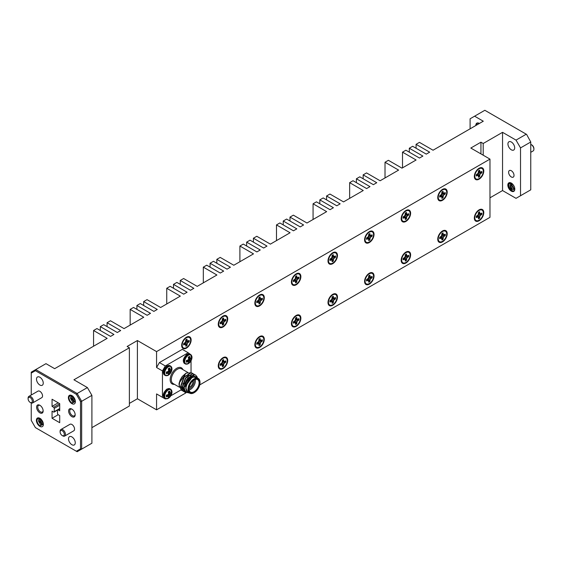<?xml version="1.0" encoding="UTF-8"?>
<svg xmlns="http://www.w3.org/2000/svg" width="562" height="562" viewBox="0 0 562 562"><rect width="100%" height="100%" fill="white"/><g stroke="black" fill="none" stroke-linecap="round" stroke-linejoin="round"><path stroke-width="0.84" d="M189.099 387.443A4.651 2.684 120 0 0 189.724 387.155A4.651 2.684 120 0 0 192.956 380.769M479.056 179.194A6.688 3.857 120 0 0 483.425 173.3A6.688 3.857 120 0 0 482.4 167.94A6.688 3.857 120 0 0 479.056 168.277A6.688 3.857 120 0 0 474.693 174.164A6.688 3.857 120 0 0 475.712 179.524A6.688 3.857 120 0 0 479.056 179.194M480.819 168.256A6.688 3.857 120 0 0 480.651 167.673M442.477 241.906A6.688 3.857 120 0 0 446.846 236.012A6.688 3.857 120 0 0 445.821 230.652A6.688 3.857 120 0 0 442.477 230.982A6.688 3.857 120 0 0 438.107 236.876A6.688 3.857 120 0 0 439.133 242.236A6.688 3.857 120 0 0 442.477 241.906M444.24 230.968A6.688 3.857 120 0 0 444.071 230.385M442.477 200.311A6.688 3.857 120 0 0 446.846 194.417A6.688 3.857 120 0 0 445.821 189.064A6.688 3.857 120 0 0 442.477 189.394A6.688 3.857 120 0 0 438.107 195.288A6.688 3.857 120 0 0 439.133 200.641A6.688 3.857 120 0 0 442.477 200.311M444.24 189.38A6.688 3.857 120 0 0 444.071 188.797M405.897 263.023A6.688 3.857 120 0 0 410.26 257.129A6.688 3.857 120 0 0 409.234 251.776A6.688 3.857 120 0 0 405.897 252.106A6.688 3.857 120 0 0 401.528 258A6.688 3.857 120 0 0 402.554 263.353A6.688 3.857 120 0 0 405.897 263.023M407.654 252.092A6.688 3.857 120 0 0 407.485 251.502M405.897 221.435A6.688 3.857 120 0 0 410.26 215.541A6.688 3.857 120 0 0 409.234 210.181A6.688 3.857 120 0 0 405.897 210.511A6.688 3.857 120 0 0 401.528 216.405A6.688 3.857 120 0 0 402.554 221.765A6.688 3.857 120 0 0 405.897 221.435M407.654 210.497A6.688 3.857 120 0 0 407.485 209.914M369.311 284.14A6.688 3.857 120 0 0 373.681 278.253A6.688 3.857 120 0 0 372.655 272.893A6.688 3.857 120 0 0 369.311 273.223A6.688 3.857 120 0 0 364.942 279.117A6.688 3.857 120 0 0 365.967 284.477A6.688 3.857 120 0 0 369.311 284.14M371.075 273.209A6.688 3.857 120 0 0 370.906 272.626M369.311 242.552A6.688 3.857 120 0 0 373.681 236.658A6.688 3.857 120 0 0 372.655 231.305A6.688 3.857 120 0 0 369.311 231.635A6.688 3.857 120 0 0 364.942 237.529A6.688 3.857 120 0 0 365.967 242.882A6.688 3.857 120 0 0 369.311 242.552M371.075 231.621A6.688 3.857 120 0 0 370.906 231.031M332.732 305.264A6.688 3.857 120 0 0 337.102 299.37A6.688 3.857 120 0 0 336.076 294.017A6.688 3.857 120 0 0 332.732 294.348A6.688 3.857 120 0 0 328.363 300.234A6.688 3.857 120 0 0 329.388 305.595A6.688 3.857 120 0 0 332.732 305.264M334.495 294.333A6.688 3.857 120 0 0 334.32 293.743M332.732 263.669A6.688 3.857 120 0 0 337.102 257.782A6.688 3.857 120 0 0 336.076 252.422A6.688 3.857 120 0 0 332.732 252.752A6.688 3.857 120 0 0 328.363 258.646A6.688 3.857 120 0 0 329.388 264.007A6.688 3.857 120 0 0 332.732 263.669M334.495 252.738A6.688 3.857 120 0 0 334.32 252.155M296.146 326.382A6.688 3.857 120 0 0 300.515 320.495A6.688 3.857 120 0 0 299.49 315.134A6.688 3.857 120 0 0 296.146 315.465A6.688 3.857 120 0 0 291.783 321.359A6.688 3.857 120 0 0 292.809 326.712A6.688 3.857 120 0 0 296.146 326.382M297.909 315.451A6.688 3.857 120 0 0 297.741 314.868M296.146 284.793A6.688 3.857 120 0 0 300.515 278.9A6.688 3.857 120 0 0 299.49 273.546A6.688 3.857 120 0 0 296.146 273.877A6.688 3.857 120 0 0 291.783 279.764A6.688 3.857 120 0 0 292.809 285.124A6.688 3.857 120 0 0 296.146 284.793M297.909 273.863A6.688 3.857 120 0 0 297.741 273.272M259.567 347.506A6.688 3.857 120 0 0 263.936 341.612A6.688 3.857 120 0 0 262.911 336.259A6.688 3.857 120 0 0 259.567 336.589A6.688 3.857 120 0 0 255.197 342.476A6.688 3.857 120 0 0 256.223 347.836A6.688 3.857 120 0 0 259.567 347.506M261.33 336.575A6.688 3.857 120 0 0 261.161 335.985M259.567 305.911A6.688 3.857 120 0 0 263.936 300.024A6.688 3.857 120 0 0 262.911 294.664A6.688 3.857 120 0 0 259.567 294.994A6.688 3.857 120 0 0 255.197 300.888A6.688 3.857 120 0 0 256.223 306.241A6.688 3.857 120 0 0 259.567 305.911M261.33 294.98A6.688 3.857 120 0 0 261.161 294.397M222.988 368.623A6.688 3.857 120 0 0 227.35 362.736A6.688 3.857 120 0 0 226.331 357.376A6.688 3.857 120 0 0 222.988 357.706A6.688 3.857 120 0 0 218.618 363.6A6.688 3.857 120 0 0 219.644 368.953A6.688 3.857 120 0 0 222.988 368.623M224.744 357.692A6.688 3.857 120 0 0 224.575 357.109M222.988 327.035A6.688 3.857 120 0 0 227.35 321.141A6.688 3.857 120 0 0 226.331 315.788A6.688 3.857 120 0 0 222.988 316.118A6.688 3.857 120 0 0 218.618 322.005A6.688 3.857 120 0 0 219.644 327.365A6.688 3.857 120 0 0 222.988 327.035M224.744 316.097A6.688 3.857 120 0 0 224.575 315.514M186.401 348.152A6.688 3.857 120 0 0 190.771 342.265A6.688 3.857 120 0 0 189.745 336.905A6.688 3.857 120 0 0 186.401 337.235A6.688 3.857 120 0 0 182.039 343.129A6.688 3.857 120 0 0 183.064 348.482A6.688 3.857 120 0 0 186.401 348.152M188.165 337.221A6.688 3.857 120 0 0 187.996 336.638M479.056 220.782A6.688 3.857 120 0 0 483.425 214.888A6.688 3.857 120 0 0 482.4 209.535A6.688 3.857 120 0 0 479.056 209.865A6.688 3.857 120 0 0 474.693 215.759A6.688 3.857 120 0 0 475.712 221.112A6.688 3.857 120 0 0 479.056 220.782M480.819 209.851A6.688 3.857 120 0 0 480.651 209.268M188.867 340.621A3.899 2.248 -60 0 1 188.881 340.944A3.899 2.248 -60 0 1 188.832 341.605L185.699 341.563M183.577 344.33A3.997 2.311 120 0 0 183.633 344.949L185.516 344.232L185.839 346.22A3.997 2.311 120 0 0 186.97 345.567L187.294 343.206L189.176 341.745A3.997 2.311 120 0 0 189.176 340.439L187.294 341.155L186.97 339.167A3.997 2.311 120 0 0 185.839 339.82L185.516 342.181L183.633 343.642A3.997 2.311 120 0 0 183.577 344.33M190.644 340.242A5.999 3.463 -60 0 1 186.668 347.435A5.999 3.463 -60 0 1 182.193 345.728A5.999 3.463 -60 0 1 182.158 345.145A5.999 3.463 -60 0 1 186.928 337.53A5.999 3.463 -60 0 1 190.644 340.242M225.453 319.497A3.899 2.248 -60 0 1 225.467 319.827A3.899 2.248 -60 0 1 225.411 320.481L222.278 320.445M220.156 323.206A3.997 2.311 120 0 0 220.213 323.824L222.095 323.115L222.419 325.103A3.997 2.311 120 0 0 223.55 324.45L223.873 322.089L225.755 320.628A3.997 2.311 120 0 0 225.755 319.321L223.873 320.038L223.55 318.05A3.997 2.311 120 0 0 222.419 318.703L222.095 321.064L220.213 322.518A3.997 2.311 120 0 0 220.156 323.206M227.231 319.125A5.999 3.463 -60 0 1 223.247 326.311A5.999 3.463 -60 0 1 218.773 324.611A5.999 3.463 -60 0 1 218.744 324.021A5.999 3.463 -60 0 1 223.507 316.413A5.999 3.463 -60 0 1 227.231 319.125M262.033 298.38A3.899 2.248 -60 0 1 262.047 298.703A3.899 2.248 -60 0 1 261.997 299.363L258.864 299.328M256.736 302.089A3.997 2.311 120 0 0 256.799 302.707L258.682 301.991L259.005 303.979A3.997 2.311 120 0 0 260.136 303.325L260.459 300.965L262.342 299.504A3.997 2.311 120 0 0 262.342 298.204L260.459 298.914L260.136 296.926A3.997 2.311 120 0 0 259.005 297.579L258.682 299.939L256.799 301.401A3.997 2.311 120 0 0 256.736 302.089M263.81 298.008A5.999 3.463 -60 0 1 259.827 305.194A5.999 3.463 -60 0 1 255.359 303.487A5.999 3.463 -60 0 1 255.324 302.904A5.999 3.463 -60 0 1 260.087 295.289A5.999 3.463 -60 0 1 263.81 298.008M298.612 277.256A3.899 2.248 -60 0 1 298.633 277.586A3.899 2.248 -60 0 1 298.577 278.239L295.443 278.204M293.322 280.965A3.997 2.311 120 0 0 293.378 281.59L295.261 280.874L295.584 282.862A3.997 2.311 120 0 0 296.715 282.208L297.038 279.848L298.921 278.387A3.997 2.311 120 0 0 298.921 277.08L297.038 277.797L296.715 275.809A3.997 2.311 120 0 0 295.584 276.462L295.261 278.822L293.378 280.283A3.997 2.311 120 0 0 293.322 280.965M300.389 276.883A5.999 3.463 -60 0 1 296.413 284.07A5.999 3.463 -60 0 1 291.938 282.37A5.999 3.463 -60 0 1 291.903 281.787A5.999 3.463 -60 0 1 296.673 274.172A5.999 3.463 -60 0 1 300.389 276.883M335.198 256.139A3.899 2.248 -60 0 1 335.212 256.462A3.899 2.248 -60 0 1 335.156 257.122L332.023 257.087M329.901 259.848A3.997 2.311 120 0 0 329.957 260.466L331.84 259.749L332.163 261.737A3.997 2.311 120 0 0 333.294 261.084L333.617 258.724L335.5 257.27A3.997 2.311 120 0 0 335.5 255.963L333.617 256.672L333.294 254.684A3.997 2.311 120 0 0 332.163 255.338L331.84 257.698L329.957 259.159A3.997 2.311 120 0 0 329.901 259.848M336.975 255.766A5.999 3.463 -60 0 1 332.992 262.953A5.999 3.463 -60 0 1 328.517 261.246A5.999 3.463 -60 0 1 328.489 260.663A5.999 3.463 -60 0 1 333.252 253.048A5.999 3.463 -60 0 1 336.975 255.766M371.777 235.014A3.899 2.248 -60 0 1 371.791 235.345A3.899 2.248 -60 0 1 371.742 235.998L368.609 235.963M366.487 238.724A3.997 2.311 120 0 0 366.543 239.349L368.426 238.632L368.749 240.62A3.997 2.311 120 0 0 369.88 239.967L370.203 237.607L372.086 236.145A3.997 2.311 120 0 0 372.086 234.839L370.203 235.555L369.88 233.567A3.997 2.311 120 0 0 368.749 234.221L368.426 236.581L366.543 238.042A3.997 2.311 120 0 0 366.487 238.724M373.554 234.642A5.999 3.463 -60 0 1 369.571 241.829A5.999 3.463 -60 0 1 365.103 240.129A5.999 3.463 -60 0 1 365.068 239.545A5.999 3.463 -60 0 1 369.838 231.93A5.999 3.463 -60 0 1 373.554 234.642M408.356 213.897A3.899 2.248 -60 0 1 408.377 214.227A3.899 2.248 -60 0 1 408.321 214.881L405.188 214.846M403.066 217.606A3.997 2.311 120 0 0 403.123 218.225L405.005 217.515L405.328 219.503A3.997 2.311 120 0 0 406.459 218.85L406.783 216.489L408.665 215.028A3.997 2.311 120 0 0 408.665 213.722L406.783 214.431L406.459 212.443A3.997 2.311 120 0 0 405.328 213.096L405.005 215.457L403.123 216.918A3.997 2.311 120 0 0 403.066 217.606M410.134 213.525A5.999 3.463 -60 0 1 406.157 220.711A5.999 3.463 -60 0 1 401.682 219.004A5.999 3.463 -60 0 1 401.654 218.421A5.999 3.463 -60 0 1 406.417 210.806A5.999 3.463 -60 0 1 410.134 213.525M444.942 192.773A3.899 2.248 -60 0 1 444.956 193.103A3.899 2.248 -60 0 1 444.9 193.764L441.767 193.721M439.646 196.489A3.997 2.311 120 0 0 439.702 197.107L441.584 196.391L441.908 198.379A3.997 2.311 120 0 0 443.039 197.726L443.362 195.365L445.244 193.904A3.997 2.311 120 0 0 445.244 192.597L443.362 193.314L443.039 191.326A3.997 2.311 120 0 0 441.908 191.979L441.584 194.34L439.702 195.801A3.997 2.311 120 0 0 439.646 196.489M446.72 192.401A5.999 3.463 -60 0 1 442.737 199.594A5.999 3.463 -60 0 1 438.269 197.887A5.999 3.463 -60 0 1 438.234 197.304A5.999 3.463 -60 0 1 442.997 189.689A5.999 3.463 -60 0 1 446.72 192.401M481.522 171.656A3.899 2.248 -60 0 1 481.536 171.986A3.899 2.248 -60 0 1 481.486 172.639L478.353 172.604M476.232 175.365A3.997 2.311 120 0 0 476.288 175.983L478.171 175.274L478.494 177.262A3.997 2.311 120 0 0 479.625 176.609L479.948 174.248L481.831 172.787A3.997 2.311 120 0 0 481.831 171.48L479.948 172.19L479.625 170.209A3.997 2.311 120 0 0 478.494 170.862L478.171 173.222L476.288 174.677A3.997 2.311 120 0 0 476.232 175.365M483.299 171.284A5.999 3.463 -60 0 1 479.316 178.47A5.999 3.463 -60 0 1 474.848 176.763A5.999 3.463 -60 0 1 474.813 176.18A5.999 3.463 -60 0 1 479.583 168.572A5.999 3.463 -60 0 1 483.299 171.284M225.453 361.092A3.899 2.248 -60 0 1 225.467 361.415A3.899 2.248 -60 0 1 225.411 362.076L222.278 362.033M220.156 364.801A3.997 2.311 120 0 0 220.213 365.419L222.095 364.703L222.419 366.691A3.997 2.311 120 0 0 223.55 366.038L223.873 363.677L225.755 362.216A3.997 2.311 120 0 0 225.755 360.909L223.873 361.626L223.55 359.638A3.997 2.311 120 0 0 222.419 360.291L222.095 362.652L220.213 364.113A3.997 2.311 120 0 0 220.156 364.801M227.231 360.713A5.999 3.463 -60 0 1 223.247 367.906A5.999 3.463 -60 0 1 218.773 366.199A5.999 3.463 -60 0 1 218.744 365.616A5.999 3.463 -60 0 1 223.507 358.001A5.999 3.463 -60 0 1 227.231 360.713M262.033 339.968A3.899 2.248 -60 0 1 262.047 340.298A3.899 2.248 -60 0 1 261.997 340.951L258.864 340.916M256.736 343.677A3.997 2.311 120 0 0 256.799 344.295L258.682 343.586L259.005 345.574A3.997 2.311 120 0 0 260.136 344.92L260.459 342.56L262.342 341.099A3.997 2.311 120 0 0 262.342 339.792L260.459 340.509L260.136 338.521A3.997 2.311 120 0 0 259.005 339.174L258.682 341.534L256.799 342.989A3.997 2.311 120 0 0 256.736 343.677M263.81 339.596A5.999 3.463 -60 0 1 259.827 346.782A5.999 3.463 -60 0 1 255.359 345.082A5.999 3.463 -60 0 1 255.324 344.492A5.999 3.463 -60 0 1 260.087 336.884A5.999 3.463 -60 0 1 263.81 339.596M298.612 318.851A3.899 2.248 -60 0 1 298.633 319.174A3.899 2.248 -60 0 1 298.577 319.834L295.443 319.799M293.322 322.56A3.997 2.311 120 0 0 293.378 323.178L295.261 322.462L295.584 324.45A3.997 2.311 120 0 0 296.715 323.796L297.038 321.436L298.921 319.982A3.997 2.311 120 0 0 298.921 318.675L297.038 319.385L296.715 317.397A3.997 2.311 120 0 0 295.584 318.05L295.261 320.41L293.378 321.871A3.997 2.311 120 0 0 293.322 322.56M300.389 318.478A5.999 3.463 -60 0 1 296.413 325.665A5.999 3.463 -60 0 1 291.938 323.958A5.999 3.463 -60 0 1 291.903 323.375A5.999 3.463 -60 0 1 296.673 315.76A5.999 3.463 -60 0 1 300.389 318.478M335.198 297.727A3.899 2.248 -60 0 1 335.212 298.057A3.899 2.248 -60 0 1 335.156 298.71L332.023 298.675M329.901 301.436A3.997 2.311 120 0 0 329.957 302.061L331.84 301.344L332.163 303.332A3.997 2.311 120 0 0 333.294 302.679L333.617 300.319L335.5 298.858A3.997 2.311 120 0 0 335.5 297.551L333.617 298.267L333.294 296.279A3.997 2.311 120 0 0 332.163 296.933L331.84 299.293L329.957 300.754A3.997 2.311 120 0 0 329.901 301.436M336.975 297.354A5.999 3.463 -60 0 1 332.992 304.541A5.999 3.463 -60 0 1 328.517 302.841A5.999 3.463 -60 0 1 328.489 302.258A5.999 3.463 -60 0 1 333.252 294.643A5.999 3.463 -60 0 1 336.975 297.354M371.777 276.609A3.899 2.248 -60 0 1 371.791 276.933A3.899 2.248 -60 0 1 371.742 277.593L368.609 277.558M366.487 280.319A3.997 2.311 120 0 0 366.543 280.937L368.426 280.227L368.749 282.208A3.997 2.311 120 0 0 369.88 281.555L370.203 279.195L372.086 277.74A3.997 2.311 120 0 0 372.086 276.434L370.203 277.143L369.88 275.155A3.997 2.311 120 0 0 368.749 275.809L368.426 278.169L366.543 279.63A3.997 2.311 120 0 0 366.487 280.319M373.554 276.237A5.999 3.463 -60 0 1 369.571 283.424A5.999 3.463 -60 0 1 365.103 281.717A5.999 3.463 -60 0 1 365.068 281.133A5.999 3.463 -60 0 1 369.838 273.518A5.999 3.463 -60 0 1 373.554 276.237M408.356 255.485A3.899 2.248 -60 0 1 408.377 255.815A3.899 2.248 -60 0 1 408.321 256.469L405.188 256.434M403.066 259.194A3.997 2.311 120 0 0 403.123 259.82L405.005 259.103L405.328 261.091A3.997 2.311 120 0 0 406.459 260.438L406.783 258.077L408.665 256.616A3.997 2.311 120 0 0 408.665 255.31L406.783 256.026L406.459 254.038A3.997 2.311 120 0 0 405.328 254.691L405.005 257.052L403.123 258.513A3.997 2.311 120 0 0 403.066 259.194M410.134 255.113A5.999 3.463 -60 0 1 406.157 262.306A5.999 3.463 -60 0 1 401.682 260.599A5.999 3.463 -60 0 1 401.654 260.016A5.999 3.463 -60 0 1 406.417 252.401A5.999 3.463 -60 0 1 410.134 255.113M444.942 234.368A3.899 2.248 -60 0 1 444.956 234.698A3.899 2.248 -60 0 1 444.9 235.352L441.767 235.316M439.646 238.077A3.997 2.311 120 0 0 439.702 238.695L441.584 237.986L441.908 239.974A3.997 2.311 120 0 0 443.039 239.321L443.362 236.96L445.244 235.499A3.997 2.311 120 0 0 445.244 234.192L443.362 234.902L443.039 232.914A3.997 2.311 120 0 0 441.908 233.567L441.584 235.928L439.702 237.389A3.997 2.311 120 0 0 439.646 238.077M446.72 233.996A5.999 3.463 -60 0 1 442.737 241.182A5.999 3.463 -60 0 1 438.269 239.475A5.999 3.463 -60 0 1 438.234 238.892A5.999 3.463 -60 0 1 442.997 231.284A5.999 3.463 -60 0 1 446.72 233.996M481.522 213.244A3.899 2.248 -60 0 1 481.536 213.574A3.899 2.248 -60 0 1 481.486 214.234L478.353 214.192M476.232 216.96A3.997 2.311 120 0 0 476.288 217.578L478.171 216.862L478.494 218.85A3.997 2.311 120 0 0 479.625 218.197L479.948 215.836L481.831 214.375A3.997 2.311 120 0 0 481.831 213.068L479.948 213.785L479.625 211.797A3.997 2.311 120 0 0 478.494 212.45L478.171 214.81L476.288 216.272A3.997 2.311 120 0 0 476.232 216.96M483.299 212.872A5.999 3.463 -60 0 1 479.316 220.065A5.999 3.463 -60 0 1 474.848 218.358A5.999 3.463 -60 0 1 474.813 217.775A5.999 3.463 -60 0 1 479.583 210.16A5.999 3.463 -60 0 1 483.299 212.872M186.352 360.685L187.94 361.795A8.17 5.107 -175.5 0 1 186.394 362.16A3.794 2.192 -60 0 1 186.296 361.359A3.794 2.192 -60 0 1 186.394 360.446A8.17 4.285 -4.2 0 0 187.94 359.996L188.01 359.954A8.107 5.683 -27.7 0 0 188.425 359.596L190.497 360.593L188.425 359.596M187.785 360.003L187.771 360.895L189.717 362.364A3.794 2.192 -60 0 1 188.972 362.912A3.794 2.192 -60 0 1 188.235 363.221A8.17 4.285 -115.8 0 0 188.614 362.188L188.614 362.132A8.107 2.115 -132.4 0 0 188.516 361.837L188.516 361.837M168.53 370.239L170.841 371.672A8.17 5.107 4.5 0 0 171.536 370.737A3.794 2.192 120 0 0 171.642 369.817A3.794 2.192 120 0 0 171.536 369.023A8.17 4.285 175.8 0 1 170.841 369.866L170.792 369.894A8.107 2.115 -167.6 0 1 170.483 369.958L170.483 369.958M167.518 372.648A3.112 1.798 120 0 0 167.757 372.451L169.703 373.913A8.17 5.107 -124.5 0 0 170.16 372.845L167.771 371.559M168.502 373.393L168.502 373.393A8.107 2.115 47.6 0 1 168.6 373.688L168.6 373.744A8.17 4.285 64.2 0 1 168.221 374.77A3.794 2.192 120 0 0 168.965 374.468A3.794 2.192 120 0 0 169.703 373.913M170.483 393.07L170.483 393.07A8.107 2.115 12.4 0 0 170.792 393.007L170.841 392.978A8.17 4.285 -4.2 0 0 171.536 392.128A3.794 2.192 -60 0 1 171.642 392.929A3.794 2.192 -60 0 1 171.536 393.85A8.17 5.107 -175.5 0 1 170.841 394.777L168.53 393.351M168.502 394.11L170.398 395.402L168.502 394.11A8.107 5.683 -92.3 0 0 168.6 393.576L168.6 393.484A8.17 4.285 -115.8 0 0 168.221 391.932A3.794 2.192 -60 0 1 168.965 391.377A3.794 2.192 -60 0 1 169.703 391.075A8.17 5.107 55.5 0 1 170.16 392.585L168.403 391.77M200.016 382.694A8.086 4.672 120 0 0 194.297 379.392A8.086 4.672 120 0 0 188.579 389.297A8.086 4.672 120 0 0 194.297 392.599A8.086 4.672 120 0 0 200.016 382.694L200.016 382.364A8.493 4.903 -60 0 0 198.26 378.479A8.493 4.903 -60 0 0 191.719 380.755A8.493 4.903 -60 0 0 188.01 389.297A8.493 4.903 -60 0 0 189.766 393.182A8.493 4.903 -60 0 0 194.016 392.768A8.493 4.903 -60 0 0 194.157 392.676M188.923 389.101A7.601 4.391 -60 0 1 194.297 379.793A7.601 4.391 -60 0 1 199.679 382.898A7.601 4.391 -60 0 1 194.297 392.206A7.601 4.391 -60 0 1 188.923 389.101M199.103 382.898A7.194 4.152 120 0 0 197.613 379.603A7.194 4.152 120 0 0 194.157 379.877A6.386 3.688 120 0 1 194.241 380.748A6.386 3.688 120 0 1 188.93 388.953A7.194 4.152 120 0 0 190.42 392.065A7.194 4.152 120 0 0 195.962 390.14A7.194 4.152 120 0 0 199.103 382.898M185.207 386.628A7.194 4.152 -60 0 1 190.3 377.812A7.194 4.152 -60 0 1 191.298 377.348M195.239 379.42A7.194 4.152 -60 0 1 195.386 380.748A7.194 4.152 -60 0 1 189.078 390.098M179.032 384.38A8.894 5.135 -60 0 1 179.109 383.256L179.032 384.471M189.612 393.091L185.003 391.932A10.109 5.838 -60 0 1 184.006 388.307A10.109 5.838 -60 0 1 184.252 386.045L184.308 388.307C185.024 391.595 186.816 393.084 189.682 392.768M197.585 378.086A8.894 5.135 120 0 0 191.761 377.566A8.894 5.135 120 0 0 186.226 385.174L192.668 376.617L197.936 378.296M198.26 378.479L196.257 377.327A8.493 4.903 120 0 0 189.717 379.596A8.493 4.903 120 0 0 186.008 388.145A8.493 4.903 120 0 0 187.771 392.03L189.766 393.182M182.341 390.66L181.603 390.337L179.306 385.595C179.327 382.23 180.507 379.013 182.833 375.95A10.109 5.838 120 0 0 179.362 382.778L186.099 373.105L182.833 375.95M181.505 390.281L179.109 385.476L179.362 382.778M185.003 391.932L183.872 388.23L187.181 378.865L194.066 374.587L195.583 375.065M185.579 392.515L184.779 392.171L182.481 387.429L185.79 378.064L192.675 373.786L194.733 374.699M184.68 392.114L182.285 387.316L185.593 377.952L192.478 373.667L193.988 374.151M183.929 391.581L183.191 391.257L180.894 386.508L184.203 377.144L191.087 372.866L193.145 373.779M183.093 391.194L180.697 386.396L184.006 377.032L190.89 372.754L192.401 373.231M184.252 386.045L187.378 378.985L194.262 374.699L195.681 375.121L197.213 377.067M62.782 435.88L62.206 435.55A2.965 1.714 -120 0 0 64.307 434.342A2.965 1.714 -120 0 0 62.206 430.71A2.965 1.714 -120 0 0 60.113 431.918A2.965 1.714 -120 0 0 62.206 435.55L62.782 435.88A3.772 2.178 60 0 0 64.665 436.07A3.772 2.178 60 0 0 65.241 433.042A3.772 2.178 60 0 0 62.782 429.719A3.772 2.178 60 0 0 60.893 429.537A3.772 2.178 60 0 0 60.113 431.258L60.113 431.918M30.769 402.736L30.193 402.406A2.965 1.714 -120 0 0 32.294 401.198A2.965 1.714 -120 0 0 30.193 397.566A2.965 1.714 -120 0 0 28.1 398.781A2.965 1.714 -120 0 0 30.193 402.406L30.769 402.736A3.772 2.178 60 0 0 32.652 402.926A3.772 2.178 60 0 0 33.235 399.905A3.772 2.178 60 0 0 30.769 396.575A3.772 2.178 60 0 0 28.88 396.393A3.772 2.178 60 0 0 28.1 398.121L28.1 398.781M32.652 402.926L41.764 397.664A3.772 2.178 -120 0 0 42.34 394.643A3.772 2.178 -120 0 0 39.874 391.321A3.772 2.178 -120 0 0 37.991 391.131L28.88 396.393M64.665 436.07L73.777 430.808A3.772 2.178 -120 0 0 74.353 427.787A3.772 2.178 -120 0 0 71.887 424.465A3.772 2.178 -120 0 0 70.004 424.275L60.893 429.537M71.887 416.66A4.629 2.669 60 0 1 68.613 410.991A4.629 2.669 60 0 1 71.887 409.101L71.887 409.101A4.629 2.669 60 0 1 75.16 414.77A4.629 2.669 60 0 1 71.887 416.66M72.189 409.291A3.822 2.206 -120 0 0 70.552 409.241A3.822 2.206 -120 0 0 69.962 412.304A3.822 2.206 -120 0 0 72.463 415.669A3.822 2.206 -120 0 0 74.367 415.859A3.822 2.206 -120 0 0 75.146 414.419M39.874 412.838A4.629 2.669 60 0 1 36.6 407.169A4.629 2.669 60 0 1 39.874 405.279L39.874 405.279A4.629 2.669 60 0 1 43.148 410.948A4.629 2.669 60 0 1 39.874 412.838M40.176 405.469A3.822 2.206 -120 0 0 38.539 405.42A3.822 2.206 -120 0 0 37.949 408.483A3.822 2.206 -120 0 0 40.45 411.848A3.822 2.206 -120 0 0 42.361 412.037A3.822 2.206 -120 0 0 43.133 410.597M40.457 418.697L39.228 418.746L38.518 420.236L40.71 424.914L43.351 423.973M40.253 418.521L38.23 418.1A4.531 2.613 -120 0 0 37.9 418.24A4.531 2.613 -120 0 0 36.994 419.786C37.816 418.269 39.129 417.973 40.921 418.908M72.47 395.971L71.241 396.027L70.531 397.517L72.723 402.195L75.364 401.254M72.266 395.803L70.243 395.381A4.531 2.613 -120 0 0 69.913 395.522A4.531 2.613 -120 0 0 69.007 397.067C69.829 395.55 71.135 395.255 72.934 396.189M71.887 403.635A4.932 2.845 60 0 1 68.402 397.594A4.932 2.845 60 0 1 71.887 395.585A4.932 2.845 60 0 1 75.378 401.626A4.932 2.845 60 0 1 71.887 403.635M39.874 426.361A4.932 2.845 60 0 1 36.389 420.32A4.932 2.845 60 0 1 39.874 418.304A4.932 2.845 60 0 1 43.365 424.345A4.932 2.845 60 0 1 39.874 426.361M71.887 436.913A4.777 2.754 -120 0 0 69.498 436.674A4.777 2.754 -120 0 0 68.768 440.503A4.777 2.754 -120 0 0 71.887 444.711A4.777 2.754 -120 0 0 74.275 444.949A4.777 2.754 -120 0 0 75.006 441.121A4.777 2.754 -120 0 0 71.887 436.913M39.874 377.228A4.777 2.754 -120 0 0 37.485 376.997A4.777 2.754 -120 0 0 36.755 380.818A4.777 2.754 -120 0 0 39.874 385.026A4.777 2.754 -120 0 0 42.262 385.265A4.777 2.754 -120 0 0 42.993 381.436A4.777 2.754 -120 0 0 39.874 377.228M75.16 400.109L73.425 396.948M74.732 401.781L71.999 397.77M72.877 402.301L70.538 398.465M75.371 401.451L72.175 403.144A4.531 2.613 -120 0 1 69.007 397.067L69.976 395.486M43.148 422.835L41.419 419.681M42.726 424.5L39.986 420.502M40.85 425.012L38.525 421.205M43.358 424.177L40.162 425.863A4.531 2.613 -120 0 1 36.994 419.786L37.963 418.205M531.807 144.933L531.231 144.603L531.807 144.933A2.965 1.714 60 0 1 533.9 148.558L533.9 149.218A3.772 2.178 -120 0 0 531.231 144.603L531.231 144.603A3.772 2.178 -120 0 0 530.76 144.378M530.76 152.309L533.12 150.946A3.772 2.178 -120 0 0 533.9 149.218M511.322 176.96A3.822 2.206 60 0 1 508.821 173.595A3.822 2.206 60 0 1 509.411 170.532A3.822 2.206 60 0 1 511.322 170.722A3.822 2.206 60 0 1 513.816 174.087A3.822 2.206 60 0 1 513.225 177.149A3.822 2.206 60 0 1 511.322 176.96M479.337 123.492L476.794 124.961M511.996 183.472C508.455 182.762 507.886 184.793 510.296 189.563A4.531 2.613 -120 0 0 511.603 190.644A4.531 2.613 -120 0 0 512.713 191.052L511.792 190.321L510.219 186.507L512.382 189.296L513.492 189.626L514.771 188.53M475.817 125.523A4.932 2.845 60 0 1 479.309 123.401A4.932 2.845 60 0 1 479.4 123.457A4.531 2.613 -120 0 0 476.393 125.185M511.322 191.136A4.932 2.845 60 0 1 507.83 185.095A4.932 2.845 60 0 1 511.322 183.079A4.932 2.845 60 0 1 514.806 189.12A4.932 2.845 60 0 1 511.322 191.136M511.322 142.01A4.777 2.754 -120 0 0 508.933 141.772A4.777 2.754 -120 0 0 508.196 145.6A4.777 2.754 -120 0 0 511.322 149.808A4.777 2.754 -120 0 0 513.703 150.047A4.777 2.754 -120 0 0 514.441 146.218A4.777 2.754 -120 0 0 511.322 142.01M508.919 184.238L509.151 187.005L511.68 190.595L512.713 191.052A4.531 2.613 -120 0 0 514.806 188.951M510.472 185.839L512.298 189.092M511.905 185.01L513.731 188.263M476.906 124.553L476.85 124.926M156.566 367.513L159.425 362.56L165.312 365.96L162.453 370.913L156.566 367.513L156.566 351.601L489.973 159.109L489.973 217.339L199.735 384.907M489.973 159.109L470.808 148.045L480.939 142.193L483.201 143.5L502.547 132.33L516.021 140.114L526.257 134.206L484.837 110.285L474.602 116.194L483.285 121.209L433.042 150.223L419.449 142.369L416.07 144.322L429.663 152.169L426.27 154.129L412.677 146.282L409.298 148.227L422.891 156.074L419.484 158.048L405.883 150.202L402.511 152.147L416.105 159.994L401.985 168.15L388.391 160.303L385.012 162.249L398.606 170.103L380.123 180.767L366.529 172.92L363.157 174.873L376.751 182.72L373.372 184.666L359.778 176.819L356.399 178.772L369.993 186.619L366.621 188.565L353.027 180.718L349.648 182.671L363.242 190.518L343.544 201.891L329.95 194.045L326.571 195.99L340.165 203.837L336.793 205.79L323.199 197.943L319.82 199.889L333.414 207.736L330.035 209.689L316.441 201.842L313.069 203.788L326.663 211.635L306.964 223.009L293.371 215.162L289.992 217.108L303.585 224.962L300.206 226.907L286.613 219.061L283.241 221.014L296.834 228.86L293.455 230.806L279.862 222.959L276.483 224.912L290.076 232.759L270.378 244.133L256.785 236.279L253.413 238.232L267.006 246.079L263.627 248.032L250.034 240.178L246.655 242.131L260.248 249.978L256.876 251.931L243.283 244.077L239.904 246.03L253.497 253.876L233.799 265.25L220.206 257.403L216.827 259.349L230.42 267.203L227.048 269.149L213.455 261.302L210.076 263.248L223.669 271.102L220.29 273.048L206.697 265.201L203.325 267.147L216.918 275.001L197.22 286.367L183.626 278.52L180.247 280.473L193.841 288.32L190.462 290.273L176.868 282.419L173.496 284.372L187.09 292.219L183.711 294.172L170.117 286.318L166.738 288.271L180.332 296.118L160.634 307.491L147.04 299.644L143.668 301.59L157.262 309.437L153.883 311.39L140.289 303.543L136.91 305.489L150.504 313.336L147.132 315.289L133.538 307.442L130.159 309.388L143.753 317.242L124.054 328.608L110.461 320.762L107.082 322.714L120.675 330.561L117.303 332.507L103.71 324.66L100.331 326.613L113.924 334.46L110.545 336.406L96.952 328.559L93.573 330.512L107.173 338.359L54.662 368.672L45.979 363.663L35.743 369.571L77.163 393.484L87.398 387.576L73.924 379.793L129.379 347.78L127.124 346.473L137.402 340.537L156.566 351.601M137.402 340.537L137.402 398.767L156.566 409.831L156.566 393.92L165.312 398.971L165.678 398.76M520.524 195.738L530.76 189.83L530.76 142.003L520.524 147.911L520.524 195.738L516.021 198.337L502.547 190.56L489.973 197.817M129.379 403.397L137.402 398.767M91.901 427.647L129.379 406.003L129.379 347.78M502.547 132.33L502.547 190.56M520.524 147.911L516.021 140.114M474.602 116.194L470.099 118.793L470.099 128.824M526.594 134.395L530.76 142.003L526.594 134.395M511.933 183.5L512.059 185.657L513.921 188.403L514.715 188.769M511.301 183.163L510.626 186.486L512.488 189.232L513.492 189.626M513.008 184.561L514.539 187.413M511.708 183.331L511.701 185.867L513.563 188.614L514.623 189.008M511.399 183.191L510.507 183.753L510.219 186.507M87.398 387.576L91.901 395.374L81.666 401.282L81.666 449.115L91.901 443.207L91.901 395.374M58.237 414.707L52.055 418.276L59.705 422.694L59.705 415.557L58.146 414.658A0.892 0.513 -120 0 1 57.514 413.562L57.514 410.26A0.892 0.513 -120 0 1 57.696 409.853A0.892 0.513 -120 0 1 58.146 409.902L59.705 410.801L59.705 403.664L52.055 399.245L52.055 406.382L53.622 407.288L59.705 403.769M57.535 410.084L54.064 412.087A0.892 0.513 -120 0 1 53.622 412.044L52.055 411.138L52.055 418.276M59.705 405.223L54.247 408.377L54.247 411.679L59.705 408.525M58.237 402.813L52.055 406.382M54.064 412.087A0.892 0.513 -120 0 0 54.247 411.679M54.247 408.377A0.892 0.513 -120 0 0 53.622 407.288M31.24 402.961L31.24 420.383L35.406 427.605L76.355 451.244L80.521 448.841L80.521 401.556L76.355 394.334L35.406 370.695L31.24 373.105L31.24 395.03M31.24 373.105L31.24 372.17L35.743 369.571L35.406 370.695M76.355 394.334L77.163 393.484L81.666 401.282L80.521 401.556M80.521 448.841L81.666 449.115L77.163 451.715L76.355 451.244M75.308 401.584L73.657 401.387L71.796 398.641L71.922 395.866M75.287 400.685L73.229 397.812L73.011 396.449M70.531 397.517L71.318 395.985M75.315 401.549L74.015 401.184L72.154 398.43L72.161 395.894M75.168 400.144L73.418 396.87M43.295 424.303L41.651 424.106L39.79 421.359L39.909 418.585M43.281 423.411L41.216 420.531L40.998 419.168M38.518 420.236L39.305 418.704M43.302 424.268L42.002 423.903L40.141 421.149L40.148 418.613M43.155 422.863L41.405 419.596M188.958 392.719L187.652 392.143L185.896 388.209L186.226 385.174M179.109 383.256L180.093 380.165L181.976 376.835M191.003 372.761L186.099 373.105M187.652 392.143L185.699 388.096L188.495 380.06L192.394 376.758M184.491 384.113L186.907 379.139L188.172 377.685M190.321 376.069L192.752 375.458L193.96 375.809M184.125 390.07L182.524 386.263L185.312 378.226L188.734 375.156M182.538 389.157L180.936 385.342L183.725 377.306L184.996 375.852M179.643 381.696L180.093 380.165M188.368 377.797L192.956 375.571L194.157 375.929M184.111 390L182.72 386.375L183.1 383.312M159.425 395.571L156.566 393.92M170.806 395.796L180.971 389.93M162.453 370.913L162.453 397.32M191.038 354.826L188.186 352.753L165.312 365.96M188.186 352.753L182.299 349.353L159.425 362.56M191.038 372.768L191.038 360.755M168.417 394.264A8.107 5.683 -27.7 0 1 167.996 394.615L167.926 394.657A8.17 4.285 -4.2 0 1 166.387 395.107A3.794 2.192 -60 0 0 166.387 396.821A8.17 5.107 -175.5 0 0 167.926 396.463L166.345 395.29M168.361 391.805L170.16 392.585M167.771 394.664L167.757 395.557A3.112 1.798 -60 0 1 167.518 395.753M167.757 394.742L170.16 395.95L167.827 394.693M168.586 393.386L170.841 394.777M168.502 396.498L166.57 395.065L168.502 396.498A8.107 2.115 -132.4 0 1 168.6 396.8L168.6 396.849A8.17 4.285 -115.8 0 1 168.221 397.882A3.794 2.192 -60 0 0 169.703 397.025L167.757 395.557M168.417 396.449A8.107 2.929 -159.2 0 1 167.996 396.449M170.188 392.655A8.107 2.929 39.2 0 1 170.398 393.014L168.27 392.1L170.405 393.035M169.345 392.585A3.112 1.798 -60 0 1 169.295 392.894L168.593 393.302M169.295 392.894L171.536 393.85M170.792 394.833A8.107 6.498 159.6 0 1 170.483 395.255M170.398 395.402A8.107 6.498 80.4 0 1 170.188 395.88M170.16 395.95A8.17 5.107 55.5 0 1 169.703 397.025M166.345 372.184L167.996 373.337L166.338 372.241M170.483 372.149L168.417 371.152L170.483 372.149A8.107 6.498 -20.4 0 0 170.792 371.728L168.586 370.274M167.827 371.587L170.16 372.845M168.403 368.658L170.188 369.55L168.361 368.7M168.502 371.004A8.107 5.683 87.7 0 0 168.6 370.463L168.6 370.379A8.17 4.285 64.2 0 0 168.221 368.82A3.794 2.192 120 0 1 169.703 367.962A8.17 5.107 -124.5 0 1 170.16 369.48M167.926 373.351A8.17 5.107 4.5 0 1 166.387 373.716A3.794 2.192 120 0 1 166.387 372.002A8.17 4.285 175.8 0 0 167.926 371.552L167.996 371.51A8.107 5.683 152.3 0 0 168.417 371.152M167.996 373.337A8.107 2.929 20.8 0 0 168.417 373.344L166.556 371.96M167.757 372.451L167.757 371.637M170.188 372.775A8.107 6.498 -99.6 0 0 170.398 372.297M168.593 370.189L169.295 369.789L171.536 370.737M170.405 369.922L168.277 369.002L170.398 369.908A8.107 2.929 -140.8 0 0 170.188 369.55M189.359 357.924A3.112 1.798 -60 0 1 189.31 358.233L188.544 358.689M188.593 358.725L190.848 360.116L188.6 358.64M187.771 360.08L190.174 361.289L187.841 360.031M187.94 361.795L186.359 360.628M188.375 357.144L190.174 357.924A8.17 5.107 55.5 0 0 189.717 356.406A3.794 2.192 -60 0 0 188.235 357.263A8.17 4.285 -115.8 0 1 188.614 358.823L188.614 358.907A8.107 5.683 -92.3 0 1 188.516 359.448M190.202 357.994A8.107 2.929 39.2 0 1 190.413 358.352L188.284 357.432L190.42 358.373M189.31 358.233L191.551 359.181A3.794 2.192 -60 0 0 191.551 357.467A8.17 4.285 -4.2 0 1 190.848 358.317L190.806 358.345A8.107 2.115 12.4 0 1 190.497 358.401M191.551 359.181A8.17 5.107 -175.5 0 1 190.848 360.116M190.806 360.172A8.107 6.498 159.6 0 1 190.497 360.593M190.413 360.741A8.107 6.498 80.4 0 1 190.202 361.218M190.174 361.289A8.17 5.107 55.5 0 1 189.717 362.364M188.446 361.788L186.584 360.404L188.425 361.788A8.107 2.929 -159.2 0 1 188.01 361.788M477.728 215.274L479.625 218.197M479.323 217.972A3.899 2.248 -60 0 1 478.494 218.499M476.899 215.92L478.171 216.862M476.365 216.222L477.391 216.939M479.21 214.017L480.728 215.014M478.171 214.81L479.948 215.836M478.002 216.11L479.625 216.925M478.494 212.541L479.625 213.068M478.494 213.153L479.948 213.785M474.609 219.735A6.688 3.857 120 0 0 475.199 219.587M441.142 236.398L443.039 239.321M442.744 239.089A3.899 2.248 -60 0 1 441.908 239.616M440.313 237.038L441.584 237.986M439.786 237.347L440.805 238.063M442.631 235.141L444.142 236.131M441.584 235.928L443.362 236.96M441.423 237.227L443.039 238.042M441.908 233.666L443.039 234.192M441.908 234.277L443.362 234.902M438.023 240.852A6.688 3.857 120 0 0 438.613 240.705M404.563 257.515L406.459 260.438M406.164 260.213A3.899 2.248 -60 0 1 405.328 260.74M403.734 258.162L405.005 259.103M403.2 258.464L404.226 259.18M406.045 256.258L407.562 257.255M405.005 257.052L406.783 258.077M404.844 258.351L406.459 259.166M405.328 254.783L406.459 255.31M405.328 255.394L406.783 256.026M401.444 261.976A6.688 3.857 120 0 0 402.034 261.829M367.984 278.64L369.88 281.555M369.578 281.33A3.899 2.248 -60 0 1 368.749 281.857M367.155 279.279L368.426 280.227M366.621 279.588L367.646 280.305M369.466 277.382L370.983 278.373M368.426 278.169L370.203 279.195M368.258 279.469L369.88 280.283M368.749 275.907L369.88 276.434M368.749 276.518L370.203 277.143M364.864 283.093A6.688 3.857 120 0 0 365.455 282.946M331.397 299.757L333.294 302.679M332.999 302.454A3.899 2.248 -60 0 1 332.163 302.981M330.568 300.396L331.84 301.344M330.042 300.705L331.06 301.422M332.887 298.499L334.397 299.497M331.84 299.293L333.617 300.319M331.678 300.593L333.294 301.408M332.163 297.024L333.294 297.551M332.163 297.635L333.617 298.267M328.278 304.211A6.688 3.857 120 0 0 328.868 304.07M294.818 320.881L296.715 323.796M296.413 323.572A3.899 2.248 -60 0 1 295.584 324.098M293.989 321.52L295.261 322.462M293.455 321.822L294.481 322.539M296.3 319.623L297.818 320.614M295.261 320.41L297.038 321.436M295.099 321.71L296.715 322.525M295.584 318.141L296.715 318.675M295.584 318.759L297.038 319.385M291.699 325.335A6.688 3.857 120 0 0 292.289 325.187M258.239 341.998L260.136 344.92M259.834 344.696A3.899 2.248 -60 0 1 259.005 345.216M257.41 342.637L258.682 343.586M256.876 342.946L257.902 343.663M259.721 340.741L261.239 341.738M258.682 341.534L260.459 342.56M258.513 342.834L260.136 343.642M259.005 339.265L260.136 339.792M259.005 339.877L260.459 340.509M255.113 346.452A6.688 3.857 120 0 0 255.71 346.304M221.653 363.122L223.55 366.038M223.255 365.813A3.899 2.248 -60 0 1 222.419 366.34M220.824 363.762L222.095 364.703M220.297 364.064L221.316 364.78M223.142 361.858L224.652 362.855M222.095 362.652L223.873 363.677M221.934 363.951L223.55 364.766M222.419 360.382L223.55 360.909M222.419 361.001L223.873 361.626M218.534 367.576A6.688 3.857 120 0 0 219.124 367.429M477.728 173.686L479.625 176.609M479.323 176.384A3.899 2.248 -60 0 1 478.494 176.904M476.899 174.325L478.171 175.274M476.365 174.634L477.391 175.351M479.21 172.429L480.728 173.419M478.171 173.222L479.948 174.248M478.002 174.515L479.625 175.33M478.494 170.953L479.625 171.48M478.494 171.565L479.948 172.19M474.609 178.14A6.688 3.857 120 0 0 475.199 177.992M441.142 194.803L443.039 197.726M442.744 197.501A3.899 2.248 -60 0 1 441.908 198.028M440.313 195.45L441.584 196.391M439.786 195.752L440.805 196.468M442.631 193.546L444.142 194.543M441.584 194.34L443.362 195.365M441.423 195.639L443.039 196.454M441.908 192.071L443.039 192.597M441.908 192.682L443.362 193.314M438.023 199.264A6.688 3.857 120 0 0 438.613 199.117M404.563 215.927L406.459 218.85M406.164 218.618A3.899 2.248 -60 0 1 405.328 219.145M403.734 216.567L405.005 217.515M403.2 216.876L404.226 217.592M406.045 214.67L407.562 215.66M405.005 215.457L406.783 216.489M404.844 216.756L406.459 217.571M405.328 213.195L406.459 213.722M405.328 213.806L406.783 214.431M401.444 220.381A6.688 3.857 120 0 0 402.034 220.234M367.984 237.045L369.88 239.967M369.578 239.742A3.899 2.248 -60 0 1 368.749 240.269M367.155 237.691L368.426 238.632M366.621 237.993L367.646 238.71M369.466 235.787L370.983 236.785M368.426 236.581L370.203 237.607M368.258 237.881L369.88 238.695M368.749 234.312L369.88 234.839M368.749 234.923L370.203 235.555M364.864 241.498A6.688 3.857 120 0 0 365.455 241.358M331.397 258.169L333.294 261.084M332.999 260.859A3.899 2.248 -60 0 1 332.163 261.386M330.568 258.808L331.84 259.749M330.042 259.117L331.06 259.827M332.887 256.911L334.397 257.902M331.84 257.698L333.617 258.724M331.678 258.998L333.294 259.813M332.163 255.436L333.294 255.963M332.163 256.047L333.617 256.672M328.278 262.623A6.688 3.857 120 0 0 328.868 262.475M294.818 279.286L296.715 282.208M296.413 281.983A3.899 2.248 -60 0 1 295.584 282.51M293.989 279.925L295.261 280.874M293.455 280.234L294.481 280.951M296.3 278.028L297.818 279.026M295.261 278.822L297.038 279.848M295.099 280.122L296.715 280.937M295.584 276.553L296.715 277.08M295.584 277.164L297.038 277.797M291.699 283.74A6.688 3.857 120 0 0 292.289 283.599M258.239 300.41L260.136 303.325M259.834 303.101A3.899 2.248 -60 0 1 259.005 303.628M257.41 301.049L258.682 301.991M256.876 301.351L257.902 302.068M259.721 299.146L261.239 300.143M258.682 299.939L260.459 300.965M258.513 301.239L260.136 302.054M259.005 297.67L260.136 298.204M259.005 298.289L260.459 298.914M255.113 304.864A6.688 3.857 120 0 0 255.71 304.716M221.653 321.527L223.55 324.45M223.255 324.225A3.899 2.248 -60 0 1 222.419 324.745M220.824 322.167L222.095 323.115M220.297 322.476L221.316 323.192M223.142 320.27L224.652 321.267M222.095 321.064L223.873 322.089M221.934 322.363L223.55 323.171M222.419 318.795L223.55 319.321M222.419 319.406L223.873 320.038M218.534 325.981A6.688 3.857 120 0 0 219.124 325.834M185.074 342.644L186.97 345.567M186.668 345.342A3.899 2.248 -60 0 1 185.839 345.869M184.245 343.291L185.516 344.232M183.711 343.593L184.736 344.309M186.556 341.387L188.073 342.384M185.516 342.181L187.294 343.206M185.348 343.48L186.97 344.295M185.839 339.912L186.97 340.439M185.839 340.53L187.294 341.155M181.955 347.105A6.688 3.857 120 0 0 182.545 346.958M156.566 409.831L186.022 392.824M483.201 143.5L483.201 155.203M480.939 142.193L480.939 153.897M190.104 384.541A1.904 1.096 120 0 0 190.94 383.094M190.736 383.403A1.735 1.005 -60 0 1 190.272 384.211M93.573 330.512L93.573 346.206M100.331 326.613L100.331 330.512M107.082 322.714L107.082 326.613M130.159 309.388L130.159 325.089M136.91 305.489L136.91 309.388M143.668 301.59L143.668 305.489M166.738 288.271L166.738 303.965M173.496 284.372L173.496 288.271M180.247 280.473L180.247 284.372M203.325 267.147L203.325 282.848M210.076 263.248L210.076 267.147M216.827 259.349L216.827 263.248M239.904 246.03L239.904 261.723M246.655 242.131L246.655 246.03M253.413 238.232L253.413 242.131M276.483 224.912L276.483 240.606M283.241 221.014L283.241 224.912M289.992 217.108L289.992 221.014M313.069 203.788L313.069 219.489M319.82 199.889L319.82 203.788M326.571 195.99L326.571 199.889M349.648 182.671L349.648 198.365M356.399 178.772L356.399 182.671M363.157 174.873L363.157 178.772M385.012 162.249L385.012 177.95M402.511 152.147L402.511 167.848M409.298 148.227L409.298 152.169M416.07 144.322L416.07 148.242M187.722 372.395L181.561 368.841A8.493 4.903 120 0 0 175.021 371.117A8.493 4.903 120 0 0 171.312 379.659A8.493 4.903 120 0 0 173.075 383.544L179.32 387.155M174.396 384.31A9.301 5.367 -60 0 1 170.174 379.659A9.301 5.367 -60 0 1 175.555 369.086A9.301 5.367 -60 0 1 182.889 369.606M187.272 354.418A5.402 3.119 -60 0 1 189.97 354.151L186.907 354.383C183.086 358.198 182.313 361.24 184.568 363.509A5.402 3.119 -60 0 1 183.451 361.036A5.402 3.119 -60 0 1 187.272 354.418M186.577 364.134A5.402 3.119 -60 0 1 185.249 363.902A5.402 3.119 -60 0 1 184.132 361.429A5.402 3.119 -60 0 1 187.954 354.812A5.402 3.119 -60 0 1 190.651 354.545A5.402 3.119 -60 0 1 191.516 355.577M184.568 363.509L185.249 363.902L188.319 363.67L189.387 362.876A5.128 2.958 -60 0 1 188.354 363.642A5.128 2.958 -60 0 1 184.729 361.549A5.128 2.958 -60 0 1 188.354 355.268A5.128 2.958 -60 0 1 191.832 358.633L190.651 354.545L189.97 354.151M164.561 375.065C162.299 372.796 163.078 369.754 166.893 365.939L169.963 365.707A5.402 3.119 120 0 0 167.258 365.974A5.402 3.119 120 0 0 163.437 372.592A5.402 3.119 120 0 0 164.561 375.065L165.242 375.458A5.402 3.119 120 0 0 166.563 375.69M171.501 367.134A5.402 3.119 120 0 0 170.637 366.101A5.402 3.119 120 0 0 167.94 366.368A5.402 3.119 120 0 0 164.118 372.985A5.402 3.119 120 0 0 165.242 375.458L168.305 375.226L169.373 374.433A8.177 8.177 0 0 0 171.824 370.189A5.128 2.958 120 0 0 168.34 366.824A5.128 2.958 120 0 0 164.715 373.105A5.128 2.958 120 0 0 168.34 375.198A5.128 2.958 120 0 0 169.373 374.433M166.563 398.795A5.402 3.119 -60 0 1 165.242 398.563L164.561 398.17A5.402 3.119 -60 0 1 163.437 395.697A5.402 3.119 -60 0 1 167.258 389.087A5.402 3.119 -60 0 1 169.963 388.813L170.637 389.206A5.402 3.119 -60 0 1 171.501 390.239M169.373 397.545L168.305 398.332L165.242 398.563A5.402 3.119 -60 0 1 164.118 396.091A5.402 3.119 -60 0 1 167.94 389.473A5.402 3.119 -60 0 1 170.637 389.206L171.824 393.302A5.128 2.958 -60 0 0 168.34 389.93A5.128 2.958 -60 0 0 164.715 396.217A5.128 2.958 -60 0 0 168.34 398.31A5.128 2.958 -60 0 0 169.373 397.545A8.177 8.177 0 0 0 171.824 393.302M38.23 418.1L40.162 418.465M70.243 395.381L72.175 395.746M510.296 189.563C507.507 184.807 507.943 182.699 511.603 183.247M59.705 408.996L58.146 409.902M166.338 395.346L167.926 396.463M166.57 371.953L168.438 373.344M190.174 357.924L188.418 357.102M181.933 343.487L182.193 345.728M218.52 322.37L218.773 324.611M255.099 301.246L255.359 303.487M291.685 280.129L291.938 282.37M328.264 259.005L328.517 261.246M364.843 237.888L365.103 240.129M401.43 216.763L401.682 219.004M438.009 195.646L438.269 197.887M474.588 174.522L474.848 176.763M218.52 363.958L218.773 366.199M255.099 342.841L255.359 345.082M291.685 321.717L291.938 323.958M328.264 300.6L328.517 302.841M364.843 279.476L365.103 281.717M401.43 258.358L401.682 260.599M438.009 237.234L438.269 239.475M474.588 216.117L474.848 218.358M171.824 370.189L170.637 366.101L169.963 365.707M164.561 398.17C162.313 395.69 163.092 392.648 166.893 389.044L169.963 388.813M189.724 378.142L190.3 377.812M511.308 183.156L510.949 183.36M59.705 408.693L57.696 409.853M168.277 392.128L170.441 393.063M166.584 395.058L168.474 396.47M166.584 371.953L168.474 373.358M168.277 369.016L170.441 369.951M186.598 360.397L188.488 361.802M188.291 357.46L190.455 358.401M189.387 362.876A8.177 8.177 0 0 0 191.832 358.633M477.51 211.059L479.583 210.16M440.931 232.176L442.997 231.284M404.345 253.3L406.417 252.401M367.766 274.418L369.838 273.518M331.187 295.542L333.252 294.643M294.6 316.659L296.673 315.76M258.021 337.783L260.087 336.884M221.435 358.9L223.507 358.001M477.51 169.464L479.583 168.572M440.931 190.588L442.997 189.689M404.345 211.705L406.417 210.806M367.766 232.83L369.838 231.93M331.187 253.947L333.252 253.048M294.6 275.071L296.673 274.172M258.021 296.188L260.087 295.289M221.435 317.312L223.507 316.413M184.856 338.429L186.928 337.53"/></g></svg>

